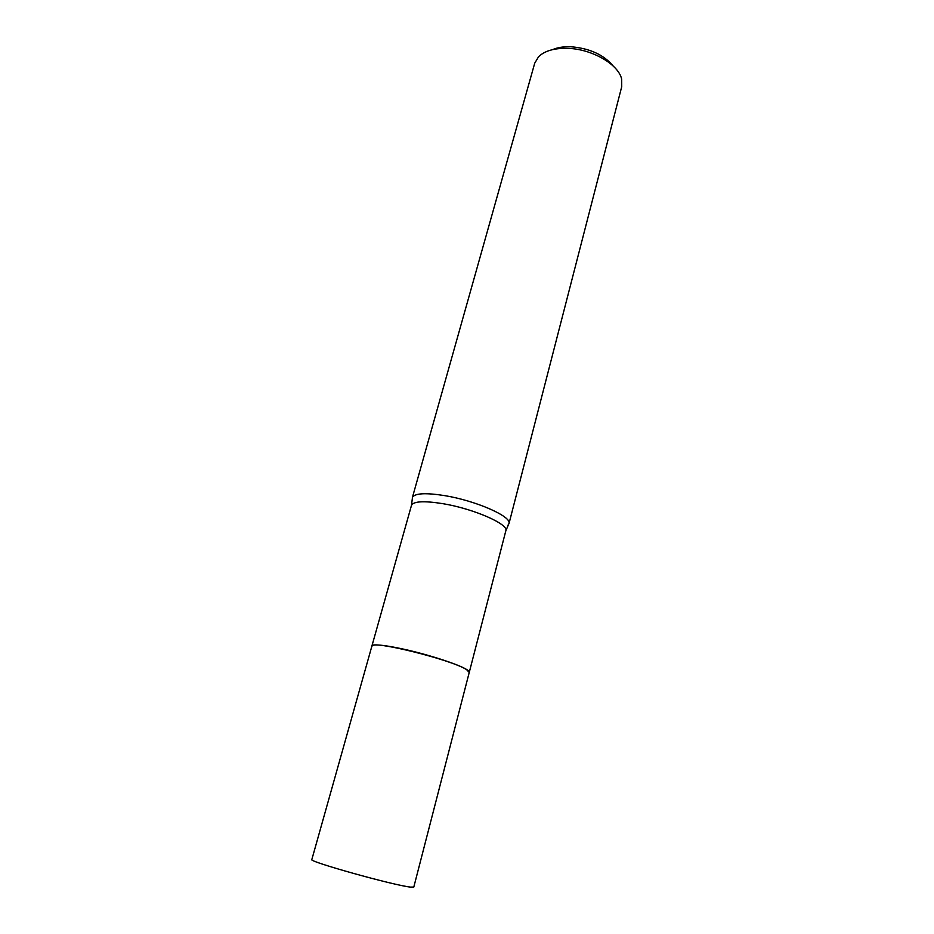 <?xml version="1.0" encoding="UTF-8"?>
<svg xmlns="http://www.w3.org/2000/svg" width="934" height="934" viewBox="0 0 934 934"><rect width="100%" height="100%" fill="white"/><g stroke="black" fill="none" stroke-linecap="round" stroke-linejoin="round"><path stroke-width="1.4" d="M410.481 887.102L413.797 887.066L469.23 672.468L466.767 669.795C452.932 659.999 370.168 639.521 371.86 646.2L311.828 859.56C307.566 861.276 393.751 885.385 410.481 887.102M371.884 646.118L373.588 645.125C378.118 644.483 387.925 645.779 402.998 649.025C430.06 654.862 463.439 666.012 468.273 670.682L469.253 672.387M552.578 49.619C557.551 47.494 563.541 46.525 570.546 46.735C589.389 48.194 603.586 54.604 613.136 65.964M412.466 499.433L412.361 497.612L534.715 63.208L538.579 56.717C544.627 50.88 554.201 48.089 567.3 48.334C591.642 48.79 618.612 64.341 621.659 79.133L621.729 86.687L508.972 523.67L507.968 525.2M412.361 497.612L412.501 497.227C415.163 493.21 425.846 492.662 444.561 495.604C475.348 500.566 511.132 516.198 509.042 523.274L508.972 523.67M371.895 646.036L411.474 505.387C413.482 501.243 423.943 500.671 442.868 503.671C473.585 508.703 509.053 524.289 505.819 530.839L509.042 523.274M469.277 672.317L505.819 530.839M411.474 505.387L412.501 497.227"/></g></svg>

